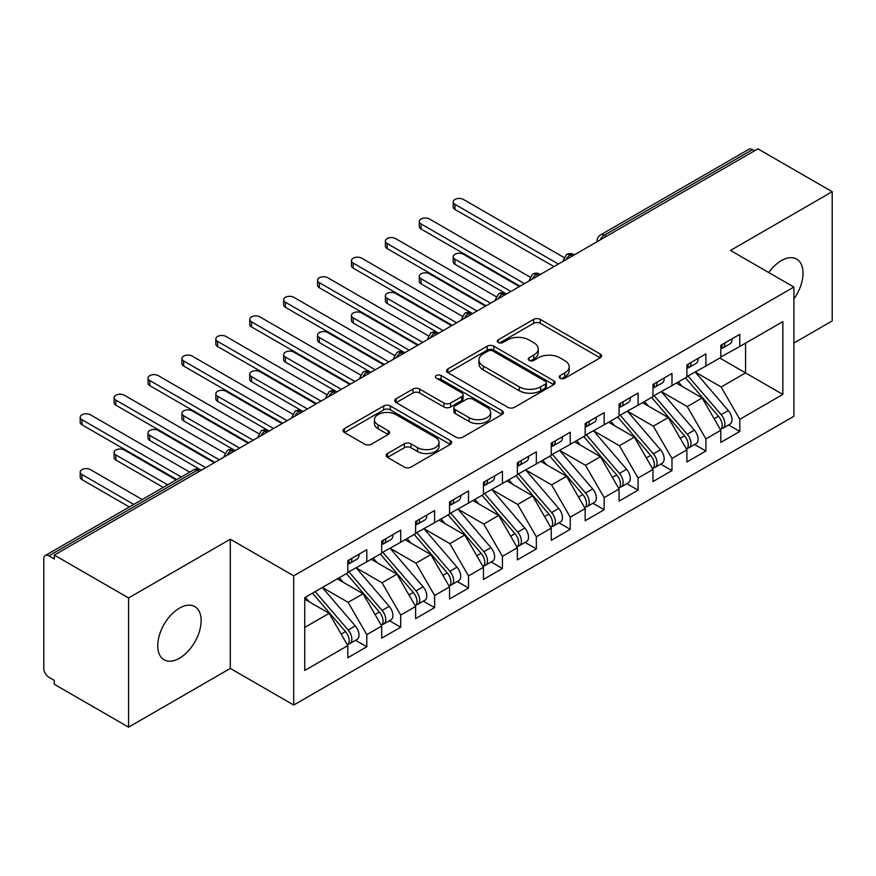 <?xml version="1.0" encoding="UTF-8"?>
<svg xmlns="http://www.w3.org/2000/svg" width="876" height="876" viewBox="0 0 876 876"><rect width="100%" height="100%" fill="white"/><g stroke="black" fill="none" stroke-linecap="round" stroke-linejoin="round"><path stroke-width="1.31" d="M560.169 378.246A3.296 1.905 0 0 0 564.834 378.246L600.191 357.824A4.708 2.716 0 0 0 601.571 355.908A4.708 2.716 0 0 0 600.191 353.981L540.284 319.401A4.708 2.716 0 0 0 533.626 319.401L498.258 339.811A3.296 1.905 0 0 0 497.294 341.158A3.296 1.905 0 0 0 498.258 342.505A3.296 1.905 0 0 0 502.923 342.505L507.5 339.866A15.067 8.694 0 0 1 528.797 339.866L533.791 342.746A15.067 8.694 0 0 1 538.203 348.889A15.067 8.694 0 0 1 533.791 355.043L529.213 357.682A3.296 1.905 0 0 0 528.25 359.029A3.296 1.905 0 0 0 529.213 360.375A3.296 1.905 0 0 0 533.878 360.375L538.455 357.736A15.067 8.694 0 0 1 559.753 357.736L564.746 360.616A15.067 8.694 0 0 1 569.159 366.759A15.067 8.694 0 0 1 564.746 372.913L560.169 375.552A3.296 1.905 0 0 0 559.206 376.899A3.296 1.905 0 0 0 560.169 378.246L560.169 375.552M179.438 658.248A30.693 17.717 120 0 0 199.487 631.202A30.693 17.717 120 0 0 194.79 606.608A30.693 17.717 120 0 0 179.438 608.13A30.693 17.717 120 0 0 159.388 635.177A30.693 17.717 120 0 0 164.097 659.77A30.693 17.717 120 0 0 179.438 658.248M793.886 298.891A30.693 17.717 120 0 0 796.678 259.11A30.693 17.717 120 0 0 781.337 260.632A30.693 17.717 120 0 0 768.745 272.546M387.51 453.527A4.708 2.716 0 0 0 386.13 455.454A4.708 2.716 0 0 0 387.51 457.371L404.318 467.072A4.708 2.716 0 0 0 410.975 467.072L450.253 444.395A4.708 2.716 0 0 0 451.622 442.479A4.708 2.716 0 0 0 450.253 440.551L390.335 405.971A4.708 2.716 0 0 0 383.677 405.971L344.399 428.638A4.708 2.716 0 0 0 343.02 430.565A4.708 2.716 0 0 0 344.399 432.481L364.712 444.209A4.708 2.716 0 0 0 371.358 444.209L388.167 434.507A4.708 2.716 0 0 0 389.546 432.58A4.708 2.716 0 0 0 388.167 430.663L378.103 424.849A12.592 7.271 0 0 1 374.413 419.703A12.592 7.271 0 0 1 382.188 412.99A12.592 7.271 0 0 1 395.908 414.567L435.35 437.343A12.592 7.271 0 0 1 439.04 442.479A12.592 7.271 0 0 1 431.266 449.191A12.592 7.271 0 0 1 417.545 447.614L410.975 443.825A4.708 2.716 0 0 0 404.318 443.825L387.51 453.527L387.51 457.371M793.886 343.053L832.2 320.923L832.2 191.713L757.937 148.843L54.312 555.077L54.312 558.987L48.892 555.855A7.194 4.15 -120 0 0 45.289 555.504A7.194 4.15 -120 0 0 43.8 558.789L43.8 668.432A7.194 4.15 -120 0 0 48.892 677.236L54.312 680.367L54.312 684.287L128.575 727.157L230.3 668.432L293.712 705.038L293.712 575.828L230.3 539.211L128.575 597.947L54.312 555.077M832.2 191.713L730.475 250.448L793.886 287.054L293.712 575.828M507.828 407.307A4.708 2.716 0 0 0 514.486 407.307L553.763 384.641A4.708 2.716 0 0 0 555.143 382.713A4.708 2.716 0 0 0 553.763 380.797L493.856 346.206A4.708 2.716 0 0 0 487.198 346.206L447.921 368.884A4.708 2.716 0 0 0 446.541 370.8A4.708 2.716 0 0 0 447.921 372.727L507.828 407.307M437.748 378.958A3.296 1.905 0 0 1 441.099 379.428L441.099 375.508L502.003 410.68A4.708 2.716 0 0 1 503.382 412.596A4.708 2.716 0 0 1 502.003 414.523L462.725 437.19A4.708 2.716 0 0 1 456.067 437.19L396.16 402.599L396.16 398.755A4.708 2.716 0 0 0 394.78 400.682A4.708 2.716 0 0 0 396.16 402.599M396.16 398.755L412.968 389.053A4.708 2.716 0 0 1 419.626 389.053L443.924 403.08A4.708 2.716 0 0 0 450.582 403.08L461.729 396.642A4.708 2.716 0 0 0 463.108 394.726A4.708 2.716 0 0 0 461.729 392.798L436.434 378.202A3.296 1.905 0 0 1 435.471 376.855A3.296 1.905 0 0 1 437.507 375.092A3.296 1.905 0 0 1 441.099 375.508M293.712 705.038L793.886 416.275L793.886 287.054M719.787 358.021L782.859 394.441L782.859 321.612L739.793 346.469L739.793 334.336L720.806 345.297L720.806 357.441L705.892 366.048L705.892 353.915L686.893 364.876L686.893 377.019L671.98 385.626L671.98 373.494L652.992 384.454L652.992 396.598L638.067 405.205L638.067 393.072L619.08 404.033L619.08 416.166L604.155 424.783L604.155 412.651L585.168 423.612L585.168 435.744L570.243 444.362L570.243 432.229L551.256 443.19L551.256 455.323L536.342 463.941L536.342 451.797L517.344 462.769L517.344 474.901L502.43 483.519L502.43 471.376L483.442 482.347L483.442 494.48L468.518 503.098L468.518 490.954L449.53 501.915L449.53 514.059L434.605 522.676L434.605 510.533L415.618 521.494L415.618 533.637L400.704 542.255L400.704 530.111L381.706 541.072L381.706 553.216L366.792 561.823L366.792 549.69L347.805 560.651L347.805 572.794L304.738 597.651L304.738 670.479L347.805 645.623L329.146 613.32L304.738 599.217M782.859 394.441L739.793 419.308L721.145 387.006L695.369 372.125M728.525 424.937L739.793 431.441L739.793 419.308M739.793 431.441L720.806 442.402L720.806 430.269L705.892 438.887L687.233 406.574L661.468 391.703M694.613 444.515L705.892 451.02L705.892 438.887M705.892 451.02L686.893 461.98L686.893 449.848L671.98 458.455L653.332 426.152L627.555 411.282M660.701 464.094L671.98 470.598L671.98 458.455M671.98 470.598L652.992 481.559L652.992 469.426L638.067 478.033L619.42 445.731L593.643 430.85M626.8 483.672L638.067 490.177L638.067 478.033M638.067 490.177L619.08 501.138L619.08 489.005L604.155 497.612L585.507 465.309L559.731 450.428M592.888 503.24L604.155 509.755L604.155 497.612M604.155 509.755L585.168 520.716L585.168 508.573L570.243 517.19L551.595 484.888L525.83 470.007M558.976 522.819L570.243 529.334L570.243 517.19M570.243 529.334L551.256 540.295L551.256 528.151L536.342 536.769L517.683 504.466L491.918 489.585M525.063 542.397L536.342 548.913L536.342 536.769M536.342 548.913L517.344 559.874L517.344 547.73L502.43 556.348L483.782 524.045L458.006 509.164L490.921 547.61L483.804 551.727A9.592 5.541 60 0 1 487.505 560.837A9.592 5.541 60 0 1 485.523 565.228A9.592 5.541 60 0 1 483.968 565.677M491.162 561.976L502.43 568.48L502.43 556.348M502.43 568.48L483.442 579.452L483.442 567.309L468.518 575.926L449.87 543.624L424.094 528.743M457.25 581.554L468.518 588.059L468.518 575.926M468.518 588.059L449.53 599.031L449.53 586.887L434.605 595.505L415.958 563.202L390.192 548.321M423.338 601.133L434.605 607.637L434.605 595.505M434.605 607.637L415.618 618.598L415.618 606.466L400.704 615.083L382.045 582.781L356.28 567.9L389.196 606.345L382.078 610.462A9.592 5.541 60 0 1 385.779 619.573A9.592 5.541 60 0 1 383.798 623.964A9.592 5.541 60 0 1 382.243 624.413M389.426 620.712L400.704 627.216L400.704 615.083M400.704 627.216L381.706 638.177L381.706 626.044L366.792 634.662L348.144 602.349L322.368 587.478M355.514 640.29L366.792 646.795L366.792 634.662M366.792 646.795L347.805 657.756L347.805 645.623M347.805 572.4L366.792 561.823M304.738 627.413L329.146 613.32M381.706 552.822L400.704 542.255M348.144 602.349L363.058 593.742L337.293 578.861M381.706 626.044L363.058 593.742M415.618 533.243L434.605 522.676M382.045 582.781L396.97 574.163L371.194 559.282M415.618 606.466L396.97 574.163M449.53 513.664L468.518 503.098M415.958 563.202L430.882 554.585L405.106 539.704M449.53 586.887L430.882 554.585M483.442 494.086L502.43 483.519M449.87 543.624L464.784 535.006L439.018 520.125M483.442 567.309L464.784 535.006M517.344 474.507L536.342 463.941M483.782 524.045L498.696 515.427L472.93 500.546M517.344 547.73L498.696 515.427M551.256 454.94L570.243 444.362M517.683 504.466L532.608 495.849L506.832 480.968M551.256 528.151L532.608 495.849M585.168 435.361L604.155 424.783M551.595 484.888L566.52 476.27L540.744 461.4M585.168 508.573L566.52 476.27M619.08 415.782L638.067 405.205M585.507 465.309L600.432 456.692L574.656 441.822M619.08 489.005L600.432 456.692M652.992 396.204L671.98 385.626M619.42 445.731L634.333 437.124L608.568 422.243M652.992 469.426L634.333 437.124M686.893 376.625L705.892 366.048M653.332 426.152L668.246 417.545L642.469 402.664M686.893 449.848L668.246 417.545M754.543 150.792L752.517 149.621L604.243 235.228L606.28 236.4M600.169 239.925A7.194 4.15 120 0 1 604.243 235.228A7.194 4.15 60 0 0 600.64 234.867L748.914 149.27A7.194 4.15 60 0 1 752.517 149.621M720.806 357.047L739.793 346.469M721.145 387.006L745.564 372.902L745.564 343.151L782.859 321.612M687.233 406.574L702.158 397.967L676.382 383.086M720.806 430.269L702.158 397.967M128.575 597.947L128.575 727.157M230.3 668.432L230.3 539.211M572.192 256.077L570.167 254.905A7.194 4.15 -120 0 0 566.564 254.544A7.194 4.15 -120 0 0 566.487 254.598L563.137 260.676A7.194 4.15 0 0 0 563.213 261.267M538.291 275.655L536.254 274.473A7.194 4.15 -120 0 0 532.652 274.122A7.194 4.15 -120 0 0 532.575 274.177L529.224 280.254A7.194 4.15 0 0 0 529.301 280.846M504.379 295.234L502.342 294.051A7.194 4.15 -120 0 0 498.751 293.701A7.194 4.15 -120 0 0 498.663 293.745L495.312 299.833A7.194 4.15 0 0 0 495.389 300.424M470.467 314.812L468.43 313.63A7.194 4.15 -120 0 0 464.838 313.28A7.194 4.15 -120 0 0 464.751 313.323L461.411 319.411A7.194 4.15 0 0 0 461.477 319.992M436.555 334.38L434.529 333.209A7.194 4.15 -120 0 0 430.926 332.858A7.194 4.15 -120 0 0 430.839 332.902L427.499 338.979A7.194 4.15 0 0 0 427.576 339.57M402.653 353.959L400.617 352.787A7.194 4.15 -120 0 0 397.014 352.437A7.194 4.15 -120 0 0 396.938 352.48L393.587 358.558A7.194 4.15 0 0 0 393.663 359.149M368.741 373.537L366.705 372.366A7.194 4.15 -120 0 0 363.113 372.004A7.194 4.15 -120 0 0 363.025 372.059L359.675 378.136A7.194 4.15 0 0 0 359.751 378.728M334.829 393.116L332.792 391.944A7.194 4.15 -120 0 0 329.201 391.583A7.194 4.15 -120 0 0 329.113 391.638L325.773 397.715A7.194 4.15 0 0 0 325.839 398.306M300.917 412.695L298.88 411.523A7.194 4.15 -120 0 0 295.289 411.162A7.194 4.15 -120 0 0 295.201 411.216L291.861 417.294A7.194 4.15 0 0 0 291.927 417.885M267.016 432.273L264.979 431.101A7.194 4.15 -120 0 0 261.376 430.74A7.194 4.15 -120 0 0 261.3 430.795L257.949 436.872A7.194 4.15 0 0 0 258.026 437.463M233.104 451.852L231.067 450.68A7.194 4.15 -120 0 0 227.464 450.319A7.194 4.15 -120 0 0 227.388 450.373L224.037 456.451A7.194 4.15 0 0 0 224.114 457.042M561.483 378.717L564.746 376.833A15.067 8.694 0 0 0 569.159 370.679L569.159 366.759M538.203 348.889L538.203 352.809A15.067 8.694 0 0 1 533.791 358.963L530.528 360.835M600.137 357.868L540.284 323.31A4.708 2.716 0 0 0 533.626 323.31L499.583 342.965M553.698 384.673L493.856 350.115A4.708 2.716 0 0 0 487.198 350.115L447.975 372.76M545.441 384.06A3.296 1.905 0 0 0 546.405 382.713A3.296 1.905 0 0 0 545.441 381.367L492.849 351.002A3.296 1.905 0 0 0 488.195 351.002L483.366 353.795A15.067 8.694 0 0 0 478.953 359.937A15.067 8.694 0 0 0 483.366 366.091L519.315 386.842A15.067 8.694 0 0 0 540.612 386.842L545.441 384.06L545.441 387.98A3.296 1.905 0 0 0 546.405 386.634L546.405 382.713M478.953 359.937L478.953 363.858A15.067 8.694 0 0 0 483.366 370.011L483.366 366.091M545.441 387.98L540.612 390.762A15.067 8.694 0 0 1 519.315 390.762L483.366 370.011M396.226 402.642L412.968 392.974L412.968 389.053M463.108 394.726L463.108 398.646A4.708 2.716 0 0 1 461.729 400.562L450.582 407.001A4.708 2.716 0 0 1 443.924 407.001L419.626 392.974A4.708 2.716 0 0 0 412.968 392.974M441.099 379.428L501.948 414.556M469.142 417.644A12.592 7.271 0 0 0 482.862 419.221A12.592 7.271 0 0 0 490.637 412.497A12.592 7.271 0 0 0 486.946 407.362L473.051 399.336A4.708 2.716 0 0 0 466.393 399.336L455.235 405.774A4.708 2.716 0 0 0 453.867 407.701A4.708 2.716 0 0 0 455.235 409.618L469.142 417.644L469.142 421.553A12.592 7.271 0 0 0 482.862 423.13A12.592 7.271 0 0 0 490.637 416.418L490.637 412.497M453.867 407.701L453.867 411.61A4.708 2.716 0 0 0 455.235 413.538L455.235 409.618M469.142 421.553L455.235 413.538M439.04 442.479L439.04 446.399A12.592 7.271 0 0 1 431.266 453.111A12.592 7.271 0 0 1 417.545 451.534L410.975 447.735A4.708 2.716 0 0 0 404.318 447.735L387.564 457.403M374.413 419.703L374.413 423.623A12.592 7.271 0 0 0 378.103 428.758L378.103 424.849M388.112 434.54L378.103 428.758M450.187 444.439L390.335 409.88A4.708 2.716 0 0 0 383.677 409.88L344.465 432.525M688.207 376.253L721.178 414.687A9.592 5.541 60 0 1 724.879 423.798A9.592 5.541 60 0 1 722.886 428.189L730.015 424.083A9.592 5.541 -120 0 0 731.997 419.692A9.592 5.541 -120 0 0 728.295 410.57L695.336 372.147M722.886 428.189A9.592 5.541 60 0 1 721.342 428.638M685.492 377.819L718.462 416.253A9.592 5.541 60 0 1 722.163 425.364A9.592 5.541 60 0 1 720.422 429.601M454.951 259.165L454.951 264.245A5.99 3.46 180 0 1 453.199 261.804L453.199 256.712A5.99 3.46 0 0 0 454.951 259.165L510.905 291.456M519.38 286.572L463.437 254.27A5.99 3.46 0 0 0 456.9 253.514A5.99 3.46 0 0 0 453.199 256.712M682.284 386.491L678.374 381.936M454.951 264.245L505.945 293.701A7.194 4.15 120 0 0 502.342 294.051A7.194 4.15 120 0 0 498.444 298.661M720.806 349.031A9.592 5.541 -120 0 0 722.163 345.111A9.592 5.541 -120 0 0 722.142 344.531M721.342 348.385A9.592 5.541 -120 0 0 722.886 347.936A9.592 5.541 -120 0 0 724.879 343.545A9.592 5.541 -120 0 0 724.857 342.965M731.975 338.848A9.592 5.541 60 0 1 731.997 339.439A9.592 5.541 60 0 1 730.015 343.83L722.886 347.936M563.903 257.445L463.437 199.443A5.99 3.46 -0 0 0 456.9 198.699A5.99 3.46 -0 0 0 453.199 201.896A5.99 3.46 -0 0 0 454.951 204.338L454.951 209.43A5.99 3.46 180 0 1 453.199 206.988L453.199 201.896M553.971 266.6L454.951 209.43M558.384 264.048L454.951 204.338M654.295 395.832L687.266 434.255A9.592 5.541 60 0 1 690.967 443.376A9.592 5.541 60 0 1 688.985 447.767L696.102 443.65A9.592 5.541 -120 0 0 698.084 439.259A9.592 5.541 -120 0 0 694.383 430.149L661.424 391.725M688.985 447.767A9.592 5.541 60 0 1 687.43 448.205M651.591 397.397L684.55 435.832A9.592 5.541 60 0 1 688.251 444.942A9.592 5.541 60 0 1 686.51 449.18M421.049 278.732L421.049 283.824A5.99 3.46 180 0 1 419.286 281.382L419.286 276.29A5.99 3.46 0 0 0 421.049 278.732L476.993 311.035M485.468 306.14L429.525 273.838A5.99 3.46 0 0 0 422.988 273.093A5.99 3.46 0 0 0 419.286 276.29M648.371 406.07L644.462 401.515M421.049 283.824L472.033 313.28A7.194 4.15 120 0 0 468.43 313.63A7.194 4.15 120 0 0 464.532 318.24M620.394 415.41L653.354 453.834A9.592 5.541 60 0 1 657.055 462.955A9.592 5.541 60 0 1 655.073 467.346L662.19 463.229A9.592 5.541 -120 0 0 664.172 458.838A9.592 5.541 -120 0 0 660.471 449.727L627.512 411.304M655.073 467.346A9.592 5.541 60 0 1 653.518 467.784M617.679 416.976L650.638 455.4A9.592 5.541 60 0 1 654.339 464.521A9.592 5.541 60 0 1 652.598 468.759M387.137 298.311L387.137 303.403A5.99 3.46 180 0 1 385.374 300.961L385.374 295.869A5.99 3.46 0 0 0 387.137 298.311L443.081 330.613M451.567 325.719L395.613 293.416A5.99 3.46 0 0 0 389.075 292.672A5.99 3.46 0 0 0 385.374 295.869M614.459 425.648L610.561 421.093M387.137 303.403L438.12 332.858A7.194 4.15 120 0 0 434.529 333.209A7.194 4.15 120 0 0 430.62 337.808M586.482 434.989L619.442 473.412A9.592 5.541 60 0 1 623.143 482.534A9.592 5.541 60 0 1 621.161 486.925L628.278 482.807A9.592 5.541 -120 0 0 630.271 478.416A9.592 5.541 -120 0 0 626.57 469.306L593.6 430.882M621.161 486.925A9.592 5.541 60 0 1 619.606 487.363M583.766 436.555L616.726 474.978A9.592 5.541 60 0 1 620.438 484.1A9.592 5.541 60 0 1 618.697 488.337M353.225 317.889L353.225 322.981A5.99 3.46 180 0 1 351.473 320.539L351.473 315.448A5.99 3.46 0 0 0 353.225 317.889L409.18 350.192M417.655 345.297L361.7 312.995A5.99 3.46 0 0 0 355.174 312.25A5.99 3.46 0 0 0 351.473 315.448M580.558 445.227L576.649 440.672M353.225 322.981L404.208 352.437A7.194 4.15 120 0 0 400.617 352.787A7.194 4.15 120 0 0 396.708 357.386M552.57 454.567L585.529 492.991A9.592 5.541 60 0 1 589.241 502.112A9.592 5.541 60 0 1 587.248 506.503L594.377 502.386A9.592 5.541 -120 0 0 596.359 497.995A9.592 5.541 -120 0 0 592.658 488.885L559.687 450.461M587.248 506.503A9.592 5.541 60 0 1 585.694 506.941M549.854 456.133L582.825 494.557A9.592 5.541 60 0 1 586.526 503.678A9.592 5.541 60 0 1 584.785 507.905M319.313 337.468L319.313 342.56A5.99 3.46 180 0 1 317.561 340.118L317.561 335.026A5.99 3.46 0 0 0 319.313 337.468L375.267 369.771M383.743 364.876L327.788 332.573A5.99 3.46 0 0 0 321.262 331.829A5.99 3.46 0 0 0 317.561 335.026M546.646 464.806L542.737 460.25M319.313 342.56L370.855 372.322M686.893 368.61A9.592 5.541 -120 0 0 688.251 364.69A9.592 5.541 -120 0 0 688.24 364.109M687.43 367.953A9.592 5.541 -120 0 0 688.985 367.515A9.592 5.541 -120 0 0 690.967 363.124A9.592 5.541 -120 0 0 690.945 362.544M698.073 358.426A9.592 5.541 60 0 1 698.084 359.018A9.592 5.541 60 0 1 696.102 363.398L688.985 367.515M529.991 277.024L429.525 219.022A5.99 3.46 -0 0 0 422.988 218.277A5.99 3.46 -0 0 0 419.286 221.475A5.99 3.46 -0 0 0 421.049 223.917L421.049 229.008A5.99 3.46 180 0 1 419.286 226.566L419.286 221.475M520.059 286.178L421.049 229.008M524.472 283.627L421.049 223.917M652.992 388.188A9.592 5.541 -120 0 0 654.339 384.268A9.592 5.541 -120 0 0 654.328 383.677M653.518 387.531A9.592 5.541 -120 0 0 655.073 387.093A9.592 5.541 -120 0 0 657.055 382.702A9.592 5.541 -120 0 0 657.033 382.111M664.161 378.005A9.592 5.541 60 0 1 664.172 378.585A9.592 5.541 60 0 1 662.19 382.976L655.073 387.093M496.079 296.603L395.613 238.601A5.99 3.46 -0 0 0 389.075 237.856A5.99 3.46 -0 0 0 385.374 241.053A5.99 3.46 -0 0 0 387.137 243.495L387.137 248.587A5.99 3.46 180 0 1 385.374 246.134L385.374 241.053M486.147 305.757L387.137 248.587M490.56 303.205L387.137 243.495M619.08 407.756A9.592 5.541 -120 0 0 620.438 403.847A9.592 5.541 -120 0 0 620.416 403.256M619.606 407.11A9.592 5.541 -120 0 0 621.161 406.672A9.592 5.541 -120 0 0 623.143 402.281A9.592 5.541 -120 0 0 623.132 401.69M630.249 397.584A9.592 5.541 60 0 1 630.271 398.164A9.592 5.541 60 0 1 628.278 402.555L621.161 406.672M462.167 316.181L361.7 258.179A5.99 3.46 -0 0 0 355.174 257.435A5.99 3.46 -0 0 0 351.473 260.632A5.99 3.46 -0 0 0 353.225 263.074L353.225 268.166A5.99 3.46 180 0 1 351.473 265.713L351.473 260.632M452.246 325.335L353.225 268.166M456.648 322.784L353.225 263.074M585.168 427.335A9.592 5.541 -120 0 0 586.526 423.426A9.592 5.541 -120 0 0 586.504 422.834M585.694 426.689A9.592 5.541 -120 0 0 587.248 426.251A9.592 5.541 -120 0 0 589.241 421.86A9.592 5.541 -120 0 0 589.22 421.268M596.337 417.162A9.592 5.541 60 0 1 596.359 417.743A9.592 5.541 60 0 1 594.377 422.133L587.248 426.251M428.255 335.76L327.788 277.758A5.99 3.46 -0 0 0 321.262 277.002A5.99 3.46 -0 0 0 317.561 280.2A5.99 3.46 -0 0 0 319.313 282.652L319.313 287.744A5.99 3.46 180 0 1 317.561 285.291L317.561 280.2M418.334 344.903L319.313 287.744M422.736 342.363L319.313 282.652M518.658 474.146L551.628 512.57A9.592 5.541 60 0 1 555.329 521.691A9.592 5.541 60 0 1 553.336 526.082L560.465 521.965A9.592 5.541 -120 0 0 562.447 517.574A9.592 5.541 -120 0 0 558.746 508.463L525.786 470.04M553.336 526.082A9.592 5.541 60 0 1 551.792 526.52M515.953 475.712L548.913 514.135A9.592 5.541 60 0 1 552.614 523.257A9.592 5.541 60 0 1 550.873 527.483M285.412 357.047L285.412 362.138A5.99 3.46 180 0 1 283.649 359.686L283.649 354.605A5.99 3.46 0 0 0 285.412 357.047L341.355 389.349M349.831 384.454L293.887 352.152A5.99 3.46 0 0 0 287.35 351.407A5.99 3.46 0 0 0 283.649 354.605M512.734 484.373L508.825 479.818M285.412 362.138L336.395 391.583A7.194 4.15 120 0 0 332.792 391.944A7.194 4.15 120 0 0 328.894 396.543M551.256 446.913A9.592 5.541 -120 0 0 552.614 443.004A9.592 5.541 -120 0 0 552.592 442.413M551.792 446.267A9.592 5.541 -120 0 0 553.336 445.829A9.592 5.541 -120 0 0 555.329 441.438A9.592 5.541 -120 0 0 555.307 440.847M562.425 436.741A9.592 5.541 60 0 1 562.447 437.321A9.592 5.541 60 0 1 560.465 441.712L553.336 445.829M394.353 355.338L293.887 297.336A5.99 3.46 -0 0 0 287.35 296.581A5.99 3.46 -0 0 0 283.649 299.778A5.99 3.46 -0 0 0 285.412 302.231L285.412 307.323A5.99 3.46 180 0 1 283.649 304.87L283.649 299.778M384.422 364.482L285.412 307.323M388.834 361.941L285.412 302.231M484.756 493.725L517.716 532.148A9.592 5.541 60 0 1 521.417 541.259A9.592 5.541 60 0 1 519.435 545.649L526.553 541.543A9.592 5.541 -120 0 0 528.535 537.152A9.592 5.541 -120 0 0 524.833 528.042L491.874 489.607M519.435 545.649A9.592 5.541 60 0 1 517.88 546.098M482.041 495.29L515 533.714A9.592 5.541 60 0 1 518.702 542.835A9.592 5.541 60 0 1 516.96 547.062M251.5 376.625L251.5 381.717A5.99 3.46 180 0 1 249.737 379.264L249.737 374.172A5.99 3.46 0 0 0 251.5 376.625L307.443 408.928M315.929 404.033L259.975 371.731A5.99 3.46 0 0 0 253.438 370.975A5.99 3.46 0 0 0 249.737 374.172M478.822 503.952L474.912 499.397M251.5 381.717L303.041 411.468M517.344 466.492A9.592 5.541 -120 0 0 518.702 462.583A9.592 5.541 -120 0 0 518.691 461.991M517.88 465.846A9.592 5.541 -120 0 0 519.435 465.397A9.592 5.541 -120 0 0 521.417 461.017A9.592 5.541 -120 0 0 521.395 460.426M528.524 456.319A9.592 5.541 60 0 1 528.535 456.9A9.592 5.541 60 0 1 526.553 461.291L519.435 465.397M360.441 374.917L259.975 316.915A5.99 3.46 -0 0 0 253.438 316.159A5.99 3.46 -0 0 0 249.737 319.357A5.99 3.46 -0 0 0 251.5 321.81L251.5 326.901A5.99 3.46 180 0 1 249.737 324.449L249.737 319.357M350.51 384.06L251.5 326.901M354.922 381.52L251.5 321.81M485.523 565.228L492.64 561.122A9.592 5.541 -120 0 0 494.633 556.731A9.592 5.541 -120 0 0 490.921 547.61M448.129 514.869L481.088 553.293A9.592 5.541 60 0 1 484.8 562.403A9.592 5.541 60 0 1 483.048 566.641M217.587 396.204L217.587 401.296A5.99 3.46 180 0 1 215.835 398.843L215.835 393.751A5.99 3.46 0 0 0 217.587 396.204L273.542 428.506M282.017 423.612L226.063 391.309A5.99 3.46 0 0 0 219.537 390.554A5.99 3.46 0 0 0 215.835 393.751M444.92 523.53L441.011 518.975M217.587 401.296L269.129 431.047M450.844 513.303L483.804 551.727M483.442 486.07A9.592 5.541 -120 0 0 484.8 482.15A9.592 5.541 -120 0 0 484.778 481.57M483.968 485.424A9.592 5.541 -120 0 0 485.523 484.975A9.592 5.541 -120 0 0 487.505 480.585A9.592 5.541 -120 0 0 487.494 480.004M494.611 475.887A9.592 5.541 60 0 1 494.633 476.478A9.592 5.541 60 0 1 492.64 480.869L485.523 484.975M326.529 394.496L226.063 336.493A5.99 3.46 -0 0 0 219.537 335.738A5.99 3.46 -0 0 0 215.835 338.935A5.99 3.46 -0 0 0 217.587 341.388L217.587 346.48A5.99 3.46 180 0 1 215.835 344.027L215.835 338.935M316.608 403.639L217.587 346.48M321.01 401.099L217.587 341.388M416.932 532.882L449.892 571.305A9.592 5.541 60 0 1 453.604 580.416A9.592 5.541 60 0 1 451.611 584.807L458.728 580.7A9.592 5.541 -120 0 0 460.721 576.309A9.592 5.541 -120 0 0 457.02 567.188L424.05 528.765M451.611 584.807A9.592 5.541 60 0 1 450.056 585.256M414.217 534.448L447.187 572.871A9.592 5.541 60 0 1 450.888 581.982A9.592 5.541 60 0 1 449.147 586.219M183.675 415.782L183.675 420.874A5.99 3.46 180 0 1 181.923 418.421L181.923 413.33A5.99 3.46 0 0 0 183.675 415.782L239.63 448.085M248.105 443.19L192.151 410.888A5.99 3.46 0 0 0 185.624 410.132A5.99 3.46 0 0 0 181.923 413.33M411.008 543.109L407.099 538.554M183.675 420.874L234.659 450.319A7.194 4.15 120 0 0 231.067 450.68A7.194 4.15 120 0 0 227.169 455.279M449.53 505.649A9.592 5.541 -120 0 0 450.888 501.729A9.592 5.541 -120 0 0 450.866 501.149M450.056 505.003A9.592 5.541 -120 0 0 451.611 504.554A9.592 5.541 -120 0 0 453.604 500.163A9.592 5.541 -120 0 0 453.582 499.583M460.699 495.466A9.592 5.541 60 0 1 460.721 496.057A9.592 5.541 60 0 1 458.728 500.448L451.611 504.554M292.617 414.074L192.151 356.072A5.99 3.46 -0 0 0 185.624 355.317A5.99 3.46 -0 0 0 181.923 358.514A5.99 3.46 -0 0 0 183.675 360.967L183.675 366.048A5.99 3.46 180 0 1 181.923 363.606L181.923 358.514M282.696 423.217L183.675 366.048M287.098 420.677L183.675 360.967M383.02 552.46L415.99 590.884A9.592 5.541 60 0 1 419.692 599.994A9.592 5.541 60 0 1 417.699 604.385L424.827 600.279A9.592 5.541 -120 0 0 426.809 595.888A9.592 5.541 -120 0 0 423.108 586.767L390.149 548.343M417.699 604.385A9.592 5.541 60 0 1 416.155 604.834M380.304 554.026L413.275 592.45A9.592 5.541 60 0 1 416.976 601.56A9.592 5.541 60 0 1 415.235 605.798M149.763 435.361L149.763 440.453A5.99 3.46 180 0 1 148.011 438L148.011 432.908A5.99 3.46 0 0 0 149.763 435.361L205.718 467.664M214.193 462.769L158.249 430.466A5.99 3.46 0 0 0 151.712 429.711A5.99 3.46 0 0 0 148.011 432.908M377.096 562.688L373.187 558.132M149.763 440.453L200.757 469.897A7.194 4.15 120 0 0 197.155 470.248L48.892 555.855M415.618 525.228A9.592 5.541 -120 0 0 416.976 521.308A9.592 5.541 -120 0 0 416.954 520.727M416.155 524.582A9.592 5.541 -120 0 0 417.699 524.133A9.592 5.541 -120 0 0 419.692 519.742A9.592 5.541 -120 0 0 419.67 519.161M426.787 515.044A9.592 5.541 60 0 1 426.809 515.635A9.592 5.541 60 0 1 424.827 520.026L417.699 524.133M258.716 433.653L158.249 375.64A5.99 3.46 -0 0 0 151.712 374.895A5.99 3.46 -0 0 0 148.011 378.093A5.99 3.46 -0 0 0 149.763 380.534L149.763 385.626A5.99 3.46 180 0 1 148.011 383.184L148.011 378.093M248.784 442.796L149.763 385.626M253.197 440.256L149.763 380.534M383.798 623.964L390.915 619.858A9.592 5.541 -120 0 0 392.897 615.467A9.592 5.541 -120 0 0 389.196 606.345M346.403 573.605L379.363 612.028A9.592 5.541 60 0 1 383.064 621.139A9.592 5.541 60 0 1 381.323 625.376M115.862 454.94L115.862 460.02A5.99 3.46 180 0 1 114.099 457.579L114.099 452.487A5.99 3.46 0 0 0 115.862 454.94L167.666 484.844M176.142 479.949L124.337 450.045A5.99 3.46 0 0 0 117.8 449.289A5.99 3.46 0 0 0 114.099 452.487M343.184 582.266L339.275 577.711M115.862 460.02L163.254 487.395M349.108 572.039L382.078 610.462M381.706 544.806A9.592 5.541 -120 0 0 383.064 540.886A9.592 5.541 -120 0 0 383.053 540.306M382.243 544.16A9.592 5.541 -120 0 0 383.798 543.711A9.592 5.541 -120 0 0 385.779 539.32A9.592 5.541 -120 0 0 385.758 538.74M392.886 534.623A9.592 5.541 60 0 1 392.897 535.214A9.592 5.541 60 0 1 390.915 539.605L383.798 543.711M224.804 453.231L124.337 395.218A5.99 3.46 -0 0 0 117.8 394.474A5.99 3.46 -0 0 0 114.099 397.671A5.99 3.46 -0 0 0 115.862 400.113L115.862 405.205A5.99 3.46 180 0 1 114.099 402.763L114.099 397.671M214.872 462.375L115.862 405.205M219.285 459.823L115.862 400.113M315.207 591.607L348.166 630.041A9.592 5.541 60 0 1 351.867 639.152A9.592 5.541 60 0 1 349.885 643.542L357.003 639.436A9.592 5.541 -120 0 0 358.996 635.045A9.592 5.541 -120 0 0 355.284 625.924L322.324 587.5M349.885 643.542A9.592 5.541 60 0 1 348.33 643.991M312.491 593.172L345.451 631.607A9.592 5.541 60 0 1 349.152 640.717A9.592 5.541 60 0 1 347.411 644.955M81.95 474.507L81.95 479.599A5.99 3.46 180 0 1 80.198 477.157L80.198 472.065A5.99 3.46 0 0 0 81.95 474.507L133.754 504.423M142.23 499.528L90.425 469.624A5.99 3.46 0 0 0 83.888 468.868A5.99 3.46 0 0 0 80.198 472.065M309.283 601.845L305.374 597.29M81.95 479.599L129.352 506.974M347.805 564.385A9.592 5.541 -120 0 0 349.152 560.465A9.592 5.541 -120 0 0 349.141 559.884M348.33 563.739A9.592 5.541 -120 0 0 349.885 563.29A9.592 5.541 -120 0 0 351.867 558.899A9.592 5.541 -120 0 0 351.856 558.319M358.974 554.201A9.592 5.541 60 0 1 358.996 554.793A9.592 5.541 60 0 1 357.003 559.184L349.885 563.29M189.709 472.12L90.425 414.797A5.99 3.46 -0 0 0 83.888 414.052A5.99 3.46 -0 0 0 80.198 417.25A5.99 3.46 -0 0 0 81.95 419.692L81.95 424.783A5.99 3.46 180 0 1 80.198 422.341L80.198 417.25M176.821 479.555L81.95 424.783M181.233 477.015L81.95 419.692M199.191 471.43L197.155 470.248A7.194 4.15 -120 0 0 193.563 469.897L45.289 555.504M574.306 254.861L573.758 254.544A7.194 4.15 120 0 0 570.167 254.905A7.194 4.15 120 0 0 566.257 259.504M597.049 241.721L597.049 241.097A7.194 4.15 0 0 0 597.125 241.688M540.393 274.44L539.846 274.122A7.194 4.15 120 0 0 536.254 274.473A7.194 4.15 120 0 0 532.356 279.083M370.844 372.322L370.296 372.004A7.194 4.15 120 0 0 366.705 372.366A7.194 4.15 120 0 0 362.806 376.965M303.03 411.479L302.483 411.162A7.194 4.15 120 0 0 298.88 411.523A7.194 4.15 120 0 0 294.982 416.122M269.118 431.058L268.571 430.74A7.194 4.15 120 0 0 264.979 431.101A7.194 4.15 120 0 0 261.07 435.7M564.746 376.833L564.746 372.913M529.213 360.375L529.213 357.682M533.791 358.963L533.791 355.043M498.258 342.505L498.258 339.811M533.626 323.31L533.626 319.401M540.284 323.31L540.284 319.401M600.191 357.824L600.191 353.981M447.921 372.727L447.921 368.884M487.198 350.115L487.198 346.206M493.856 350.115L493.856 346.206M553.763 384.641L553.763 380.797M519.315 390.762L519.315 386.842M540.612 390.762L540.612 386.842M419.626 392.974L419.626 389.053M443.924 407.001L443.924 403.08M450.582 407.001L450.582 403.08M461.729 400.562L461.729 396.642M502.003 414.523L502.003 410.68M404.318 447.735L404.318 443.825M410.975 447.735L410.975 443.825M417.545 451.534L417.545 447.614M388.167 434.507L388.167 430.663M344.399 432.481L344.399 428.638M383.677 409.88L383.677 405.971M390.335 409.88L390.335 405.971M450.253 444.395L450.253 440.551M718.462 416.253L714.148 418.739M728.295 410.57L721.178 414.687M684.55 435.832L680.236 438.318M694.383 430.149L687.266 434.255M650.638 455.4L646.335 457.896M660.471 449.727L653.354 453.834M616.726 474.978L612.423 477.475M626.57 469.306L619.442 473.412M582.825 494.557L578.51 497.042M592.658 488.885L585.529 492.991M548.913 514.135L544.598 516.621M558.746 508.463L551.628 512.57M515 533.714L510.697 536.2M524.833 528.042L517.716 532.148M481.088 553.293L476.785 555.778M447.187 572.871L442.873 575.357M457.02 567.188L449.892 571.305M413.275 592.45L408.961 594.935M423.108 586.767L415.99 590.884M379.363 612.028L375.048 614.514M345.451 631.607L341.147 634.093M355.284 625.924L348.166 630.041M573.758 254.544A7.194 7.194 0 0 0 566.564 254.544M600.64 234.867A7.194 7.194 0 0 0 597.049 241.097M539.846 274.122A7.194 7.194 0 0 0 532.652 274.122M563.137 260.676L563.137 261.311M505.945 293.701A7.194 7.194 0 0 0 498.751 293.701M529.224 280.254L529.224 280.878M472.033 313.28A7.194 7.194 0 0 0 464.838 313.28M495.312 299.833L495.312 300.457M438.12 332.858A7.194 7.194 0 0 0 430.926 332.858M461.411 319.411L461.411 320.036M404.208 352.437A7.194 7.194 0 0 0 397.014 352.437M427.499 338.979L427.499 339.614M370.296 372.004A7.194 7.194 0 0 0 363.113 372.004M393.587 358.558L393.587 359.193M336.395 391.583A7.194 7.194 0 0 0 329.201 391.583M359.675 378.136L359.675 378.771M302.483 411.162A7.194 7.194 0 0 0 295.289 411.162M325.773 397.715L325.773 398.35M268.571 430.74A7.194 7.194 0 0 0 261.376 430.74M291.861 417.294L291.861 417.929M234.659 450.319A7.194 7.194 0 0 0 227.464 450.319M257.949 436.872L257.949 437.507M200.757 469.897A7.194 7.194 0 0 0 193.563 469.897M224.037 456.451L224.037 457.086"/></g></svg>
